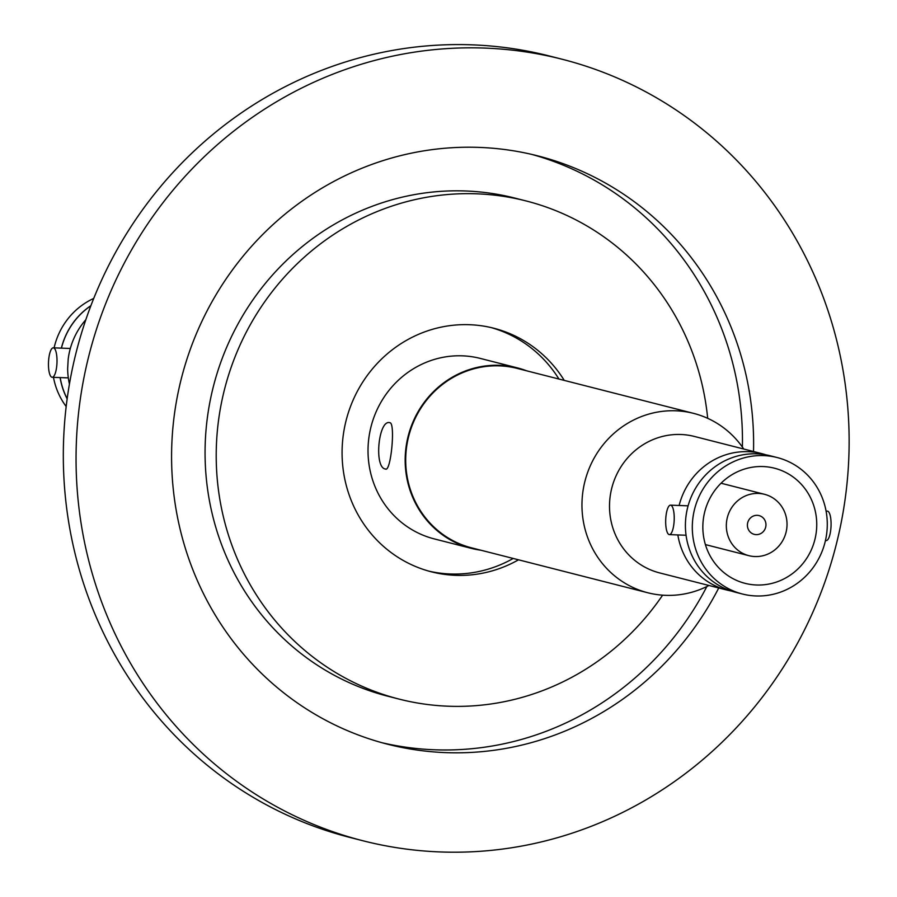 <?xml version="1.0" encoding="UTF-8"?>
<svg xmlns="http://www.w3.org/2000/svg" width="897" height="897" viewBox="0 0 897 897"><rect width="100%" height="100%" fill="white"/><g stroke="black" fill="none" stroke-linecap="round" stroke-linejoin="round"><path stroke-width="1.35" d="M679.13 505.482A70.403 67.297 -75.7 0 1 748.322 451.673A70.403 67.297 -75.7 0 1 761.8 453.624A70.403 67.297 -75.7 0 1 766.004 454.857M731.29 591.011A70.403 67.297 -75.7 0 1 727.007 590.08A70.403 67.297 -75.7 0 1 677.84 534.926M69.439 384.062A70.403 67.297 104.3 0 1 67.656 368.701L68.183 359.293A70.403 67.297 104.3 0 1 85.843 319.724M51.925 377.245A14.733 4.25 92.2 0 1 48.516 361.94A14.733 4.25 92.2 0 1 53.304 347.823A14.733 4.25 92.2 0 1 53.562 347.868A14.733 4.25 92.2 0 1 56.959 363.173A14.733 4.25 92.2 0 1 52.183 377.278A14.733 4.25 92.2 0 1 51.925 377.245M60.11 377.581A70.403 67.297 104.3 0 0 67.152 398.862M53.472 377.334A70.403 67.297 104.3 0 0 66.187 406.532M362.993 840.781L350.256 837.529A403.258 385.43 -75.7 0 1 63.967 432.085A403.258 385.43 -75.7 0 1 472.327 44.85A403.258 385.43 -75.7 0 1 549.457 56.006L562.195 59.258A403.258 385.43 -75.7 0 1 848.484 464.702A403.258 385.43 -75.7 0 1 362.993 840.781A403.258 385.43 -75.7 0 1 76.705 435.337A403.258 385.43 -75.7 0 1 562.195 59.258M382.044 742.738A303.601 290.18 104.3 0 0 706.858 586.537M718.732 587.972A303.601 290.18 -75.7 0 1 387.605 744.218A303.601 290.18 -75.7 0 1 172.067 438.969A303.601 290.18 -75.7 0 1 537.583 155.82A303.601 290.18 -75.7 0 1 753.514 451.516M662.614 595.171A257.035 245.677 -75.7 0 1 399.109 699.099A257.035 245.677 -75.7 0 1 216.626 440.662A257.035 245.677 -75.7 0 1 526.079 200.939A257.035 245.677 -75.7 0 1 707.688 418.338M399.109 699.099L387.964 696.251A257.035 245.677 -75.7 0 1 205.48 437.814A257.035 245.677 -75.7 0 1 514.934 198.102L526.079 200.939M564.258 380.395A125.726 120.164 104.3 0 0 493.653 328.19A125.726 120.164 104.3 0 0 469.602 324.714A125.726 120.164 104.3 0 0 343.607 432.803A125.726 120.164 104.3 0 0 431.535 571.849A125.726 120.164 104.3 0 0 455.586 575.336A125.726 120.164 104.3 0 0 518.522 559.806M428.889 571.142A125.726 120.164 104.3 0 0 450.283 573.979A125.726 120.164 104.3 0 0 513.219 558.45M558.943 379.05A125.726 120.164 104.3 0 0 490.984 327.54M385.519 469.03C373.757 468.043 378.433 418.888 389.948 422.722C395.566 423.216 390.868 472.371 385.519 469.03L385.845 469.086M517.446 367.893L480.287 358.419A93.131 89.016 104.3 0 0 462.482 355.84A93.131 89.016 104.3 0 0 369.149 435.908A93.131 89.016 104.3 0 0 434.283 538.906L471.43 548.381A93.131 89.016 -75.7 0 1 406.296 445.383A93.131 89.016 -75.7 0 1 499.629 365.314A93.131 89.016 -75.7 0 1 517.446 367.893A93.131 89.016 -75.7 0 1 526.741 370.842M481.005 550.242A93.131 89.016 -75.7 0 1 471.43 548.381M693.549 413.36L517.3 368.432A92.57 88.478 104.3 0 0 405.848 454.768A92.57 88.478 104.3 0 0 471.575 547.843L647.825 592.771A92.57 88.478 -75.7 0 1 582.108 499.696A92.57 88.478 -75.7 0 1 675.845 410.792A92.57 88.478 -75.7 0 1 693.549 413.36A92.57 88.478 -75.7 0 1 743.748 449.027M708.966 585.472A92.57 88.478 -75.7 0 1 665.529 595.328A92.57 88.478 -75.7 0 1 647.825 592.771M727.007 590.08L659.609 572.903A70.403 67.297 -75.7 0 1 609.624 502.107A70.403 67.297 -75.7 0 1 680.924 434.496A70.403 67.297 -75.7 0 1 694.39 436.447L761.8 453.624M674.152 520.955A14.733 4.25 92.2 0 1 669.397 534.612A14.733 4.25 92.2 0 1 665.753 518.814A14.733 4.25 92.2 0 1 670.519 505.157A14.733 4.25 92.2 0 1 674.152 520.955M825.453 540.543L826.249 540.577A14.733 4.25 -87.8 0 0 831.003 526.92A14.733 4.25 -87.8 0 0 827.37 511.122L826.081 511.077M742.402 594.005L735.506 592.244A70.403 67.297 -75.7 0 1 685.521 521.449A70.403 67.297 -75.7 0 1 770.288 455.788L777.183 457.548A70.403 67.297 -75.7 0 1 827.169 528.344A70.403 67.297 -75.7 0 1 742.402 594.005A70.403 67.297 -75.7 0 1 692.417 523.209A70.403 67.297 -75.7 0 1 777.183 457.548M702.934 523.613A59.415 56.791 -75.7 0 1 774.47 468.2A59.415 56.791 -75.7 0 1 816.651 527.941A59.415 56.791 -75.7 0 1 745.115 583.353A59.415 56.791 -75.7 0 1 702.934 523.613M786.983 526.135A31.664 30.263 -75.7 0 1 748.86 555.669A31.664 30.263 -75.7 0 1 726.379 523.826A31.664 30.263 -75.7 0 1 764.502 494.303A31.664 30.263 -75.7 0 1 786.983 526.135M747.414 524.633A9.688 9.262 -75.7 0 1 759.075 515.596A9.688 9.262 -75.7 0 1 765.948 525.339A9.688 9.262 -75.7 0 1 754.287 534.365A9.688 9.262 -75.7 0 1 747.414 524.633M742.402 447.087A303.601 290.18 104.3 0 0 531.999 154.463M93.737 298.432A70.403 67.297 104.3 0 0 54.1 347.857M90.922 305.642A70.403 67.297 104.3 0 0 61.355 348.137M67.174 398.705A70.314 67.208 -75.7 0 1 60.2 377.581M61.444 348.137A70.314 67.208 -75.7 0 1 90.866 305.787M70.325 348.473L53.304 347.823M669.397 534.612L686.059 535.24M705.412 544.591L748.86 555.669M721.053 483.225L764.502 494.303M670.519 505.157L687.64 505.807M68.318 377.895L52.183 377.278"/></g></svg>
